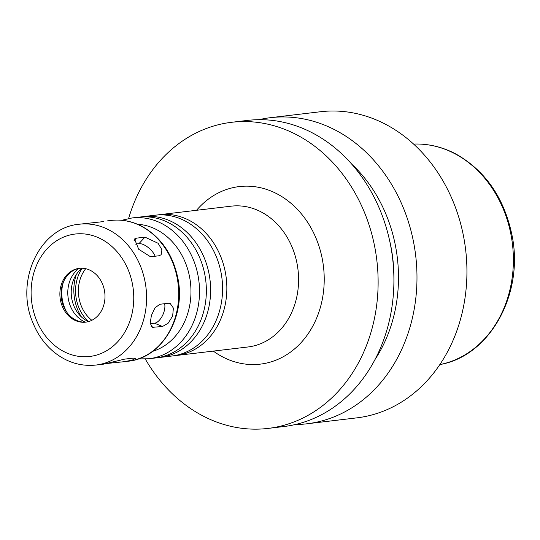 <?xml version="1.0" encoding="UTF-8"?>
<svg xmlns="http://www.w3.org/2000/svg" width="540" height="540" viewBox="0 0 540 540"><rect width="100%" height="100%" fill="white"/><g stroke="black" fill="none" stroke-linecap="round" stroke-linejoin="round"><path stroke-width="0.81" d="M159.071 255.757L150.532 256.77L138.679 249.264L134.534 238.984L136.438 238.154L144.977 237.134L158.099 243.277L161.926 249.75L161.15 254.738L159.071 255.757M155.149 256.223A12.332 5.623 42.9 0 0 138.915 243.675L135.081 244.127M162.513 326.498L152.294 327.321L150.194 323.197L151.389 315.475L155.007 307.827L159.853 304.27L168.392 303.25L170.201 303.5L173.381 308.063L172.665 315.988L168.109 323.244L162.513 326.498L154.521 323.217A12.332 6.244 112.3 0 0 162.344 315.9A12.332 6.244 112.3 0 0 164.633 303.703M150.235 323.723L154.521 323.217M95.924 365.054A70.902 58.847 -96.8 0 0 144.99 281.34A70.902 58.847 -96.8 0 0 79.191 224.235C39.136 227.556 14.884 281.482 32.812 322.529C37.442 334.078 44.199 343.67 53.075 351.317C65.954 362.057 80.231 366.633 95.924 365.054L103.761 364.122L124.632 359.134L133.171 358.121L135.344 358.391L132.199 360.153L123.95 361.719L107.636 363.406M103.343 221.616L79.191 224.235M145.307 359.053A154.136 127.926 -96.8 0 0 267.988 428.423L283.777 426.546A154.136 127.926 -96.8 0 0 390.44 244.566A154.136 127.926 -96.8 0 0 247.394 120.42L231.606 122.297A154.136 127.926 -96.8 0 0 128.601 218.491M267.988 428.423A154.136 127.926 -96.8 0 0 374.652 246.443A154.136 127.926 -96.8 0 0 231.606 122.297M174.056 355.718A70.902 58.847 -96.8 0 0 176.189 355.509A70.902 58.847 -96.8 0 0 225.254 271.802A70.902 58.847 -96.8 0 0 159.455 214.697A70.902 58.847 -96.8 0 0 157.329 214.994M157.829 357.649A70.902 58.847 -96.8 0 0 159.962 357.44L171.923 356.015A70.902 58.847 -96.8 0 0 220.988 272.309A70.902 58.847 -96.8 0 0 155.189 215.204L143.228 216.621A70.902 58.847 -96.8 0 0 141.102 216.925M159.962 357.44A70.902 58.847 -96.8 0 0 209.027 273.733A70.902 58.847 -96.8 0 0 143.228 216.621M138.281 358.911L148.864 358.763L155.696 357.946A70.902 58.847 -96.8 0 0 204.761 274.239A70.902 58.847 -96.8 0 0 138.962 217.134L132.131 217.944L121.804 220.279M104.382 290.169A27.095 22.491 -96.8 0 0 79.238 268.346A27.095 22.491 -96.8 0 0 60.102 297.904A27.095 22.491 -96.8 0 0 85.631 322.157A27.095 22.491 -96.8 0 0 104.382 290.169M79.832 268.286A27.095 22.491 -96.8 0 0 62.809 283.608A27.095 22.491 -96.8 0 0 66.089 311.175A27.095 22.491 -96.8 0 0 86.231 322.083M63.349 282.211A32.616 27.068 -96.8 0 0 66.94 312.404M78.962 268.434A29.902 24.82 -96.8 0 0 68.033 296.966A29.902 24.82 -96.8 0 0 85.347 322.137M82.121 268.225A29.902 24.82 -96.8 0 0 71.449 296.555A29.902 24.82 -96.8 0 0 88.459 321.597M76.336 274.462A43.16 35.816 -96.8 0 0 81.378 316.892M82.208 268.232A36.99 30.699 -96.8 0 0 88.553 321.577M85.712 268.697A33.602 27.884 -96.8 0 0 91.847 320.294M295.238 424.541A154.136 127.926 -96.8 0 0 306.848 423.806L356.798 417.865A154.136 127.926 -96.8 0 0 463.462 235.886A154.136 127.926 -96.8 0 0 320.409 111.746L270.466 117.68A154.136 127.926 -96.8 0 0 259.004 119.684M306.848 423.806A154.136 127.926 -96.8 0 0 413.512 241.826A154.136 127.926 -96.8 0 0 270.466 117.68M374.936 359.654A138.092 114.608 -96.8 0 0 395.388 245.444A138.092 114.608 -96.8 0 0 351.689 164.079M393.889 277.202A132.556 110.011 -96.8 0 0 390.906 246.483A132.556 110.011 -96.8 0 0 389.441 239.794M133.974 240.806L136.438 238.154M138.915 243.675L144.977 237.134M151.078 326.322L153.974 327.51M113.056 362.023L113.198 362.745M213.293 351.101A89.404 74.196 -96.8 0 0 294.577 348.901A89.404 74.196 -96.8 0 0 322.211 258.586A89.404 74.196 -96.8 0 0 269.669 190.519A89.404 74.196 -96.8 0 0 196.553 210.283M176.189 355.509L247.921 346.984A70.902 58.847 -96.8 0 0 296.987 263.277A70.902 58.847 -96.8 0 0 231.181 206.172L159.455 214.697M148.864 358.763A70.902 58.847 -96.8 0 0 197.93 275.049A70.902 58.847 -96.8 0 0 132.131 217.944M152.651 351.358A64.739 53.73 -96.8 0 0 189.52 276.615A64.739 53.73 -96.8 0 0 137.545 224.249M177.1 277.526A70.902 58.847 -96.8 0 0 111.294 220.421C121.541 219.26 131.47 221.083 141.089 225.889C160.279 236.318 172.489 253.523 177.728 277.506C186.394 316.514 161.993 358.304 128.034 361.233A70.902 58.847 -96.8 0 0 177.1 277.526M132.374 283.689A61.655 51.172 -96.8 0 0 47.196 248.704A61.655 51.172 -96.8 0 0 67.73 353.363A61.655 51.172 -96.8 0 0 132.374 283.689M510.881 234.164A111.274 92.347 -96.8 0 0 414.47 144.045C428.807 143.687 442.598 147.002 455.848 153.968C485.129 170.579 503.773 197.309 511.772 234.157C524.543 292.39 490.813 355.327 440.667 364.419A111.274 92.347 -96.8 0 0 510.881 234.164M111.294 220.421L107.217 220.907M128.034 361.233L123.95 361.719M414.47 144.045L413.6 144.065M440.667 364.419L439.81 364.601"/></g></svg>
